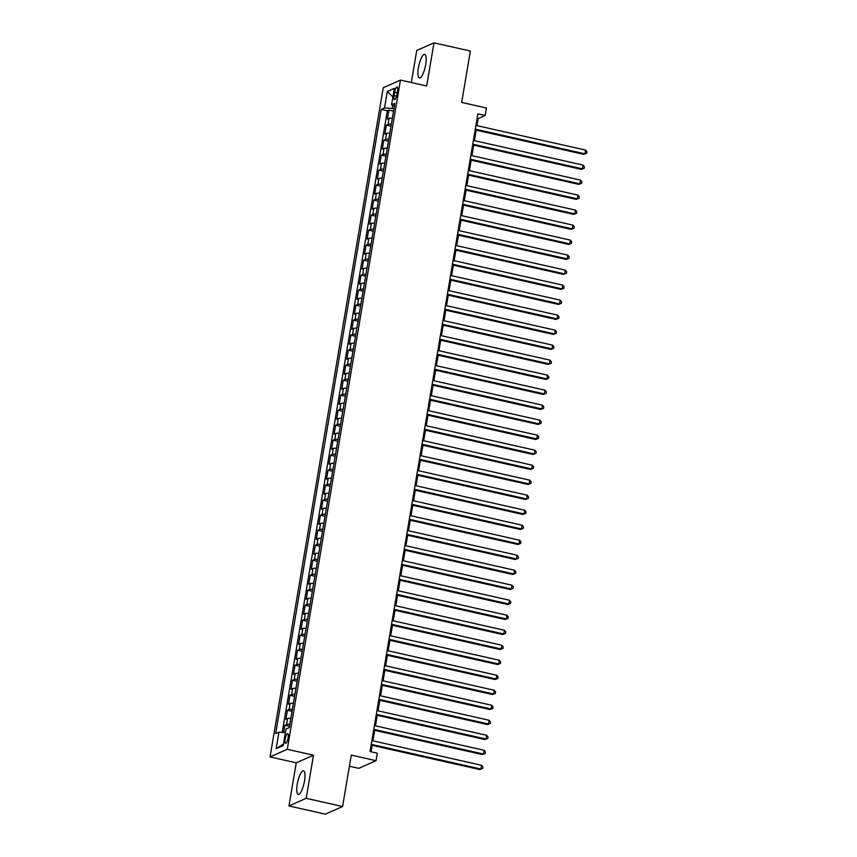 <?xml version="1.0" encoding="UTF-8"?>
<svg xmlns="http://www.w3.org/2000/svg" width="857" height="857" viewBox="0 0 857 857"><rect width="100%" height="100%" fill="white"/><g stroke="black" fill="none" stroke-linecap="round" stroke-linejoin="round"><path stroke-width="1.29" d="M304.503 781.027A12.084 3.257 -77.3 0 0 303.528 770.85A12.084 3.257 -77.3 0 0 297.24 784.251A12.084 3.257 -77.3 0 0 298.225 794.428A12.084 3.257 -77.3 0 0 304.503 781.027M425.693 64.564A12.084 3.257 -77.3 0 0 424.708 54.377A12.084 3.257 -77.3 0 0 418.42 67.778A12.084 3.257 -77.3 0 0 419.405 77.966A12.084 3.257 -77.3 0 0 425.693 64.564M288.156 737.802A4.96 1.339 -77.3 0 0 287.748 733.624A4.96 1.339 -77.3 0 0 285.167 739.13A4.96 1.339 -77.3 0 0 285.574 743.308A4.96 1.339 -77.3 0 0 288.156 737.802M349.41 766.212L358.794 768.333L376.03 760.695L377.305 753.196L370.02 751.557L477.885 113.863L485.158 115.502L486.433 108.003L461.677 102.433L470.375 51.034L433.974 42.85L416.738 50.477L411.317 82.529M288.948 805.966L325.349 814.15L342.596 806.523L306.195 798.328L313.491 755.188L287.288 749.297L270.041 756.924L296.254 762.826L288.948 805.966L306.195 798.328M287.288 749.297L400.476 80.087L383.229 87.725L270.041 756.924M392.345 118.18A6.203 1.168 -170.4 0 0 389.099 118.362L387.396 119.112L388.917 110.114L393.534 111.153M391.338 124.179A6.203 1.168 -170.4 0 0 388.082 124.361L386.378 125.111L390.996 126.15M386.378 125.111L384.857 134.121L386.561 133.36A6.203 1.168 -170.4 0 1 389.806 133.178M387.278 148.186A6.203 1.168 -170.4 0 0 384.022 148.368L382.318 149.118L383.84 140.12L388.467 141.159M384.739 163.194A6.203 1.168 -170.4 0 0 381.483 163.376L379.78 164.126L381.301 155.128L385.929 156.167M382.201 178.192A6.203 1.168 -170.4 0 0 378.944 178.374L377.241 179.134L378.762 170.125L383.39 171.164M379.662 193.2A6.203 1.168 -170.4 0 0 376.405 193.382L374.702 194.132L376.223 185.133L380.851 186.173M377.123 208.208A6.203 1.168 -170.4 0 0 373.866 208.39L372.163 209.14L373.695 200.142L378.312 201.181M374.584 223.206A6.203 1.168 -170.4 0 0 371.327 223.388L369.624 224.148L371.156 215.139L375.773 216.178M372.045 238.214A6.203 1.168 -170.4 0 0 368.789 238.396L367.096 239.146L368.617 230.147L373.234 231.186M369.506 253.222A6.203 1.168 -170.4 0 0 366.25 253.404L364.557 254.154L366.078 245.156L370.695 246.195M366.967 268.22A6.203 1.168 -170.4 0 0 363.722 268.402L362.018 269.162L363.539 260.153L368.156 261.192M364.429 283.228A6.203 1.168 -170.4 0 0 361.183 283.41L359.479 284.16L361.001 275.161L365.618 276.2M361.9 298.236A6.203 1.168 -170.4 0 0 358.644 298.418L356.94 299.168L358.462 290.169L363.079 291.209M359.362 313.233A6.203 1.168 -170.4 0 0 356.105 313.416L354.402 314.176L355.923 305.167L360.551 306.206M356.823 328.242A6.203 1.168 -170.4 0 0 353.566 328.424L351.863 329.174L353.384 320.175L358.012 321.214M354.284 343.25A6.203 1.168 -170.4 0 0 351.027 343.432L349.324 344.182L350.845 335.183L355.473 336.223M351.745 358.247A6.203 1.168 -170.4 0 0 348.488 358.43L346.785 359.19L348.306 350.181L352.934 351.22M349.206 373.256A6.203 1.168 -170.4 0 0 345.949 373.438L344.246 374.188L345.778 365.189L350.395 366.228M346.667 388.264A6.203 1.168 -170.4 0 0 343.411 388.446L341.718 389.196L343.239 380.197L347.856 381.236M344.128 403.261A6.203 1.168 -170.4 0 0 340.872 403.443L339.179 404.204L340.7 395.195L345.317 396.234M341.589 418.27A6.203 1.168 -170.4 0 0 338.344 418.452L336.64 419.202L338.161 410.203L342.779 411.242M339.051 433.267A6.203 1.168 -170.4 0 0 335.805 433.46L334.101 434.21L335.623 425.211L340.24 426.25M336.512 448.275A6.203 1.168 -170.4 0 0 333.266 448.457L331.563 449.218L333.084 440.209L337.701 441.248M333.984 463.283A6.203 1.168 -170.4 0 0 330.727 463.466L329.024 464.215L330.545 455.217L335.173 456.256M331.445 478.281A6.203 1.168 -170.4 0 0 328.188 478.474L326.485 479.224L328.006 470.225L332.634 471.264M328.906 493.289A6.203 1.168 -170.4 0 0 325.649 493.471L323.946 494.232L325.467 485.223L330.095 486.262M326.367 508.297A6.203 1.168 -170.4 0 0 323.11 508.48L321.407 509.229L322.928 500.231L327.556 501.27M323.828 523.295A6.203 1.168 -170.4 0 0 320.572 523.488L318.868 524.238L320.4 515.228L325.017 516.278M321.289 538.303A6.203 1.168 -170.4 0 0 318.033 538.485L316.34 539.246L317.861 530.237L322.478 531.276M318.75 553.311A6.203 1.168 -170.4 0 0 315.494 553.493L313.801 554.243L315.322 545.245L319.94 546.284M316.212 568.309A6.203 1.168 -170.4 0 0 312.955 568.502L311.262 569.252L312.784 560.242L317.401 561.292M313.673 583.317A6.203 1.168 -170.4 0 0 310.427 583.499L308.724 584.26L310.245 575.251L314.862 576.29M311.134 598.325A6.203 1.168 -170.4 0 0 307.888 598.507L306.185 599.257L307.706 590.259L312.323 591.298M308.606 613.323A6.203 1.168 -170.4 0 0 305.349 613.516L303.646 614.265L305.167 605.256L309.784 606.295M306.067 628.331A6.203 1.168 -170.4 0 0 302.81 628.513L301.107 629.263L302.628 620.264L307.256 621.304M303.528 643.339A6.203 1.168 -170.4 0 0 300.271 643.521L298.568 644.271L300.089 635.273L304.717 636.312M300.989 658.337A6.203 1.168 -170.4 0 0 297.733 658.53L296.029 659.279L297.55 650.27L302.178 651.309M298.45 673.345A6.203 1.168 -170.4 0 0 295.194 673.527L293.49 674.277L295.022 665.278L299.639 666.317M295.911 688.353A6.203 1.168 -170.4 0 0 292.655 688.535L290.952 689.285L292.483 680.287L297.1 681.326M293.373 703.351A6.203 1.168 -170.4 0 0 290.116 703.543L288.423 704.293L289.945 695.284L294.562 696.323M290.834 718.359A6.203 1.168 -170.4 0 0 287.577 718.541L285.884 719.291L287.406 710.292L292.023 711.331M394.616 92.256L394.059 95.566A4.799 1.296 -77.3 0 0 394.456 99.605A4.799 1.296 -77.3 0 0 396.952 94.281L397.509 90.981A4.799 1.296 -77.3 0 0 397.123 86.932A4.799 1.296 -77.3 0 0 394.616 92.256L397.198 92.835M392.699 105.443L392.195 108.464L384.504 107.982L381.236 109.428L275.665 733.613L278.932 732.167L276.136 748.675L283.217 745.536L286.013 729.039L289.27 727.593L394.852 103.408L391.585 104.843L394.349 106.343M384.504 107.982L387.3 91.474L394.381 88.346L391.585 104.843M388.917 110.114L387.353 110.799L282.221 732.381M289.816 724.358A6.203 1.168 9.6 0 0 286.57 724.54L284.867 725.301L283.656 732.467M287.406 710.292L289.109 709.542A6.203 1.168 9.6 0 1 292.355 709.36M289.945 695.284L291.637 694.534A6.203 1.168 9.6 0 1 294.894 694.352M292.483 680.287L294.176 679.526A6.203 1.168 9.6 0 1 297.433 679.344M295.022 665.278L296.715 664.529A6.203 1.168 9.6 0 1 299.971 664.346M297.55 650.27L299.254 649.52A6.203 1.168 9.6 0 1 302.51 649.338M300.089 635.273L301.793 634.512A6.203 1.168 9.6 0 1 305.049 634.33M302.628 620.264L304.331 619.515A6.203 1.168 9.6 0 1 307.588 619.332M305.167 605.256L306.87 604.506A6.203 1.168 9.6 0 1 310.127 604.324M307.706 590.259L309.409 589.498A6.203 1.168 9.6 0 1 312.666 589.316M310.245 575.251L311.948 574.501A6.203 1.168 9.6 0 1 315.205 574.319M312.784 560.242L314.487 559.492A6.203 1.168 9.6 0 1 317.733 559.31M315.322 545.245L317.026 544.495A6.203 1.168 9.6 0 1 320.272 544.302M317.861 530.237L319.554 529.487A6.203 1.168 9.6 0 1 322.81 529.305M320.4 515.228L322.093 514.479A6.203 1.168 9.6 0 1 325.349 514.296M322.928 500.231L324.632 499.481A6.203 1.168 9.6 0 1 327.888 499.288M325.467 485.223L327.17 484.473A6.203 1.168 9.6 0 1 330.427 484.291M328.006 470.225L329.709 469.465A6.203 1.168 9.6 0 1 332.966 469.282M330.545 455.217L332.248 454.467A6.203 1.168 9.6 0 1 335.505 454.274M333.084 440.209L334.787 439.459A6.203 1.168 9.6 0 1 338.044 439.277M335.623 425.211L337.326 424.451A6.203 1.168 9.6 0 1 340.583 424.269M338.161 410.203L339.865 409.453A6.203 1.168 9.6 0 1 343.111 409.26M340.7 395.195L342.404 394.445A6.203 1.168 9.6 0 1 345.65 394.263M343.239 380.197L344.932 379.437A6.203 1.168 9.6 0 1 348.188 379.255M345.778 365.189L347.471 364.439A6.203 1.168 9.6 0 1 350.727 364.246M348.306 350.181L350.01 349.431A6.203 1.168 9.6 0 1 353.266 349.249M350.845 335.183L352.548 334.423A6.203 1.168 9.6 0 1 355.805 334.241M353.384 320.175L355.087 319.425A6.203 1.168 9.6 0 1 358.344 319.233M355.923 305.167L357.626 304.417A6.203 1.168 9.6 0 1 360.883 304.235M358.462 290.169L360.165 289.409A6.203 1.168 9.6 0 1 363.422 289.227M361.001 275.161L362.704 274.411A6.203 1.168 9.6 0 1 365.96 274.229M363.539 260.153L365.243 259.403A6.203 1.168 9.6 0 1 368.489 259.221M366.078 245.156L367.782 244.395A6.203 1.168 9.6 0 1 371.027 244.213M368.617 230.147L370.31 229.397A6.203 1.168 9.6 0 1 373.566 229.215M371.156 215.139L372.849 214.389A6.203 1.168 9.6 0 1 376.105 214.207M373.695 200.142L375.387 199.381A6.203 1.168 9.6 0 1 378.644 199.199M376.223 185.133L377.926 184.384A6.203 1.168 9.6 0 1 381.183 184.201M378.762 170.125L380.465 169.375A6.203 1.168 9.6 0 1 383.722 169.193M381.301 155.128L383.004 154.367A6.203 1.168 9.6 0 1 386.261 154.185M383.84 140.12L385.543 139.37A6.203 1.168 9.6 0 1 388.799 139.188M393.931 108.86L392.195 108.464M376.03 760.695L351.284 755.124L342.596 806.523M400.476 80.087L426.679 85.989L433.974 42.85M476.974 125.647L478.174 118.598L485.158 115.502M371.07 751.793L372.163 745.333M372.924 740.834L374.702 730.335M375.462 725.836L377.241 715.327M378.001 710.828L379.78 700.319M380.54 695.82L382.318 685.321M383.079 680.822L384.857 670.313M385.618 665.814L387.396 655.305M388.157 650.806L389.935 640.308M390.696 635.808L392.474 625.299M393.234 620.8L395.002 610.291M395.763 605.792L397.541 595.294M398.301 590.794L400.08 580.285M400.84 575.786L402.619 565.277M403.379 560.778L405.157 550.28M405.918 545.78L407.696 535.271M408.457 530.772L410.235 520.263M410.996 515.764L412.774 505.266M413.535 500.767L415.313 490.258M416.073 485.758L417.852 475.26M418.612 470.75L420.38 460.252M421.151 455.753L422.919 445.244M423.679 440.744L425.458 430.246M426.218 425.736L427.997 415.238M428.757 410.739L430.535 400.23M431.296 395.73L433.074 385.232M433.835 380.722L435.613 370.224M436.374 365.725L438.152 355.216M438.913 350.717L440.691 340.218M441.451 335.708L443.23 325.21M443.99 320.711L445.758 310.202M446.529 305.703L448.297 295.204M449.057 290.705L450.836 280.196M451.596 275.697L453.374 265.188M454.135 260.689L455.913 250.19M456.674 245.691L458.452 235.182M459.213 230.683L460.991 220.174M461.752 215.675L463.53 205.177M464.29 200.677L466.069 190.168M466.829 185.669L468.608 175.16M469.368 170.661L471.146 160.163M471.907 155.663L473.675 145.154M474.435 140.655L476.213 130.146M477.124 118.362L478.174 118.598M387.353 110.799L381.236 109.428M284.867 725.301L289.484 726.34M278.932 732.167L285.413 732.585M392.924 96.948L387.3 91.474M276.136 748.675L283.474 744.026M313.491 755.188L296.254 762.826M475.164 129.91L583.81 154.356L584.967 153.842L475.292 129.161M585.599 150.093L586.959 151.796L586.702 153.296L584.967 153.842L585.599 150.093L475.924 125.411M586.702 153.296L583.81 154.356M472.625 144.919L581.271 169.365L582.428 168.85L472.753 144.169M583.071 165.09L584.42 166.804L584.163 168.304L582.428 168.85L583.071 165.09L473.385 140.419M584.163 168.304L581.271 169.365M470.097 159.927L578.732 184.362L579.889 183.848L470.214 159.177M580.532 180.099L581.882 181.802L581.624 183.302L579.889 183.848L580.532 180.099L470.857 155.428M581.624 183.302L578.732 184.362M467.558 174.924L576.193 199.37L577.361 198.856L467.676 174.175M577.993 195.107L579.343 196.81L579.086 198.31L577.361 198.856L577.993 195.107L468.318 170.425M579.086 198.31L576.193 199.37M465.019 189.933L573.654 214.379L574.822 213.864L465.147 189.183M575.454 210.104L576.804 211.818L576.547 213.318L574.822 213.864L575.454 210.104L465.78 185.433M576.547 213.318L573.654 214.379M462.48 204.941L571.116 229.376L572.283 228.862L462.609 204.191M572.915 225.112L574.265 226.816L574.019 228.316L572.283 228.862L572.915 225.112L463.241 200.442M574.019 228.316L571.116 229.376M459.941 219.938L568.577 244.384L569.744 243.87L460.07 219.188M570.376 240.121L571.726 241.824L571.48 243.324L569.744 243.87L570.376 240.121L460.702 215.439M571.48 243.324L568.577 244.384M457.402 234.947L566.038 259.392L567.205 258.868L457.531 234.197M567.837 255.118L569.187 256.832L568.941 258.332L567.205 258.868L567.837 255.118L458.163 230.447M568.941 258.332L566.038 259.392M454.863 249.955L563.499 274.39L564.667 273.876L454.992 249.205M565.299 270.126L566.659 271.83L566.402 273.329L564.667 273.876L565.299 270.126L455.624 245.445M566.402 273.329L563.499 274.39M452.325 264.952L560.96 289.398L562.128 288.884L452.453 264.202M562.76 285.135L564.12 286.838L563.863 288.338L562.128 288.884L562.76 285.135L453.085 260.453M563.863 288.338L560.96 289.398M449.786 279.96L558.421 304.406L559.589 303.881L449.914 279.211M560.221 300.132L561.581 301.846L561.324 303.346L559.589 303.881L560.221 300.132L450.546 275.461M561.324 303.346L558.421 304.406M447.247 294.969L555.893 319.404L557.05 318.89L447.375 294.219M557.693 315.14L559.043 316.844L558.785 318.343L557.05 318.89L557.693 315.14L448.007 290.459M558.785 318.343L555.893 319.404M444.708 309.966L553.354 334.412L554.511 333.898L444.837 309.216M555.154 330.149L556.504 331.852L556.247 333.352L554.511 333.898L555.154 330.149L445.479 305.467M556.247 333.352L553.354 334.412M442.18 324.974L550.815 349.42L551.983 348.895L442.298 324.225M552.615 345.146L553.965 346.86L553.708 348.36L551.983 348.895L552.615 345.146L442.94 320.475M553.708 348.36L550.815 349.42M439.641 339.983L548.276 364.418L549.444 363.904L439.77 339.233M550.076 360.154L551.426 361.858L551.169 363.357L549.444 363.904L550.076 360.154L440.402 335.473M551.169 363.357L548.276 364.418M437.102 354.98L545.738 379.426L546.905 378.912L437.231 354.23M547.537 375.162L548.887 376.866L548.641 378.365L546.905 378.912L547.537 375.162L437.863 350.481M548.641 378.365L545.738 379.426M434.563 369.988L543.199 394.434L544.366 393.909L434.692 369.238M544.998 390.16L546.348 391.863L546.102 393.374L544.366 393.909L544.998 390.16L435.324 365.489M546.102 393.374L543.199 394.434M432.024 384.997L540.66 409.432L541.828 408.918L432.153 384.247M542.46 405.168L543.809 406.871L543.563 408.371L541.828 408.918L542.46 405.168L432.785 380.487M543.563 408.371L540.66 409.432M429.486 399.994L538.121 424.44L539.289 423.926L429.614 399.244M539.921 420.176L541.281 421.88L541.024 423.379L539.289 423.926L539.921 420.176L430.246 395.495M541.024 423.379L538.121 424.44M426.947 415.002L535.582 439.448L536.75 438.923L427.075 414.252M537.382 435.174L538.742 436.877L538.485 438.388L536.75 438.923L537.382 435.174L427.707 410.503M538.485 438.388L535.582 439.448M424.408 430L533.043 454.446L534.211 453.931L424.536 429.261M534.843 450.182L536.203 451.885L535.946 453.385L534.211 453.931L534.843 450.182L425.168 425.5M535.946 453.385L533.043 454.446M421.869 445.008L530.515 469.454L531.672 468.94L421.998 444.258M532.315 465.19L533.665 466.894L533.408 468.393L531.672 468.94L532.315 465.19L422.63 440.509M533.408 468.393L530.515 469.454M419.33 460.016L527.976 484.462L529.133 483.937L419.459 459.266M529.776 480.188L531.126 481.891L530.869 483.402L529.133 483.937L529.776 480.188L420.101 455.517M530.869 483.402L527.976 484.462M416.802 475.014L525.437 499.46L526.594 498.945L416.92 474.275M527.237 495.196L528.587 496.899L528.33 498.399L526.594 498.945L527.237 495.196L417.563 470.514M528.33 498.399L525.437 499.46M414.263 490.022L522.899 514.468L524.066 513.954L414.381 489.272M524.698 510.204L526.048 511.908L525.791 513.407L524.066 513.954L524.698 510.204L415.024 485.523M525.791 513.407L522.899 514.468M411.724 505.03L520.36 529.465L521.527 528.951L411.853 504.28M522.159 525.202L523.509 526.905L523.263 528.405L521.527 528.951L522.159 525.202L412.485 500.531M523.263 528.405L520.36 529.465M409.185 520.028L517.821 544.474L518.988 543.959L409.314 519.278M519.621 540.21L520.97 541.913L520.724 543.413L518.988 543.959L519.621 540.21L409.946 515.528M520.724 543.413L517.821 544.474M406.647 535.036L515.282 559.482L516.45 558.968L406.775 534.286M517.082 555.207L518.431 556.921L518.185 558.421L516.45 558.968L517.082 555.207L407.407 530.537M518.185 558.421L515.282 559.482M404.108 550.044L512.743 574.479L513.911 573.965L404.236 549.294M514.543 570.216L515.893 571.919L515.646 573.419L513.911 573.965L514.543 570.216L404.868 545.545M515.646 573.419L512.743 574.479M401.569 565.042L510.204 589.487L511.372 588.973L401.697 564.292M512.004 585.224L513.364 586.927L513.107 588.427L511.372 588.973L512.004 585.224L402.329 560.542M513.107 588.427L510.204 589.487M399.03 580.05L507.665 604.496L508.833 603.981L399.158 579.3M509.465 600.221L510.826 601.935L510.568 603.435L508.833 603.981L509.465 600.221L399.791 575.55M510.568 603.435L507.665 604.496M396.491 595.058L505.137 619.493L506.294 618.979L396.62 594.308M506.926 615.23L508.287 616.933L508.03 618.433L506.294 618.979L506.926 615.23L397.252 590.559M508.03 618.433L505.137 619.493M393.952 610.055L502.598 634.501L503.755 633.987L394.081 609.306M504.398 630.238L505.748 631.941L505.491 633.441L503.755 633.987L504.398 630.238L394.713 605.556M505.491 633.441L502.598 634.501M391.424 625.064L500.06 649.51L501.216 648.995L391.542 624.314M501.859 645.235L503.209 646.949L502.952 648.449L501.216 648.995L501.859 645.235L392.185 620.564M502.952 648.449L500.06 649.51M388.885 640.072L497.521 664.507L498.688 663.993L389.003 639.322M499.32 660.244L500.67 661.947L500.413 663.447L498.688 663.993L499.32 660.244L389.646 635.573M500.413 663.447L497.521 664.507M386.346 655.069L494.982 679.515L496.149 679.001L386.475 654.319M496.781 675.252L498.131 676.955L497.874 678.455L496.149 679.001L496.781 675.252L387.107 650.57M497.874 678.455L494.982 679.515M383.807 670.078L492.443 694.524L493.611 694.009L383.936 669.328M494.243 690.249L495.592 691.963L495.346 693.463L493.611 694.009L494.243 690.249L384.568 665.578M495.346 693.463L492.443 694.524M381.269 685.086L489.904 709.521L491.072 709.007L381.397 684.336M491.704 705.257L493.054 706.961L492.807 708.46L491.072 709.007L491.704 705.257L382.029 680.587M492.807 708.46L489.904 709.521M378.73 700.083L487.365 724.529L488.533 724.015L378.858 699.333M489.165 720.266L490.515 721.969L490.268 723.469L488.533 724.015L489.165 720.266L379.49 695.584M490.268 723.469L487.365 724.529M376.191 715.092L484.826 739.537L485.994 739.023L376.319 714.342M486.626 735.263L487.987 736.977L487.729 738.477L485.994 739.023L486.626 735.263L376.951 710.592M487.729 738.477L484.826 739.537M373.652 730.1L482.287 754.535L483.455 754.021L373.781 729.35M484.087 750.271L485.448 751.975L485.191 753.474L483.455 754.021L484.087 750.271L374.413 725.6M485.191 753.474L482.287 754.535M371.113 745.097L479.749 769.543L480.916 769.029L371.242 744.347M481.548 765.28L482.909 766.983L482.652 768.483L480.916 769.029L481.548 765.28L371.874 740.598M482.652 768.483L479.749 769.543M388.082 124.361L389.099 118.362M286.57 724.54L287.577 718.541M289.109 709.542L290.116 703.543M291.637 694.534L292.655 688.535M294.176 679.526L295.194 673.527M296.715 664.529L297.733 658.53M299.254 649.52L300.271 643.521M301.793 634.512L302.81 628.513M304.331 619.515L305.349 613.516M306.87 604.506L307.888 598.507M309.409 589.498L310.427 583.499M311.948 574.501L312.955 568.502M314.487 559.492L315.494 553.493M317.026 544.495L318.033 538.485M319.554 529.487L320.572 523.488M322.093 514.479L323.11 508.48M324.632 499.481L325.649 493.471M327.17 484.473L328.188 478.474M329.709 469.465L330.727 463.466M332.248 454.467L333.266 448.457M334.787 439.459L335.805 433.46M337.326 424.451L338.344 418.452M339.865 409.453L340.872 403.443M342.404 394.445L343.411 388.446M344.932 379.437L345.949 373.438M347.471 364.439L348.488 358.43M350.01 349.431L351.027 343.432M352.548 334.423L353.566 328.424M355.087 319.425L356.105 313.416M357.626 304.417L358.644 298.418M360.165 289.409L361.183 283.41M362.704 274.411L363.722 268.402M365.243 259.403L366.25 253.404M367.782 244.395L368.789 238.396M370.31 229.397L371.327 223.388M372.849 214.389L373.866 208.39M375.387 199.381L376.405 193.382M377.926 184.384L378.944 178.374M380.465 169.375L381.483 163.376M383.004 154.367L384.022 148.368M385.543 139.37L386.561 133.36M396.534 96.123L394.059 95.566"/></g></svg>
